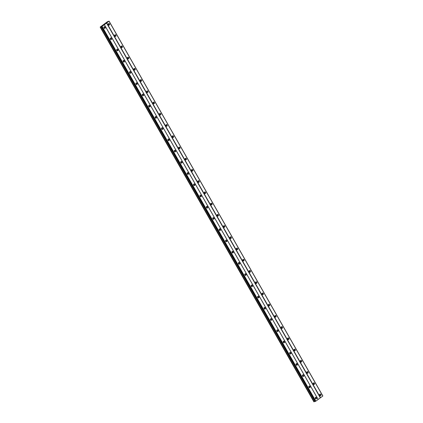 <?xml version="1.0" encoding="UTF-8"?>
<svg xmlns="http://www.w3.org/2000/svg" width="423" height="423" viewBox="0 0 423 423"><rect width="100%" height="100%" fill="white"/><g stroke="black" fill="none" stroke-linecap="round" stroke-linejoin="round"><path stroke-width="0.63" d="M315.225 397.805A0.571 0.465 -106.6 0 1 315.5 398.725M103.862 27.246A0.571 0.465 -106.6 0 1 104.137 28.167M110.266 38.477A0.571 0.465 -106.6 0 1 110.54 39.397M116.669 49.708A0.571 0.465 -106.6 0 1 116.944 50.628M123.077 60.933A0.571 0.465 -106.6 0 1 123.352 61.858M129.48 72.164A0.571 0.465 -106.6 0 1 129.755 73.084M135.883 83.394A0.571 0.465 -106.6 0 1 136.158 84.314M142.292 94.625A0.571 0.465 -106.6 0 1 142.567 95.545M148.695 105.85A0.571 0.465 -106.6 0 1 148.97 106.77M155.098 117.081A0.571 0.465 -106.6 0 1 155.373 118.001M161.507 128.312A0.571 0.465 -106.6 0 1 161.782 129.232M167.91 139.537A0.571 0.465 -106.6 0 1 168.185 140.457M174.313 150.768A0.571 0.465 -106.6 0 1 174.588 151.688M180.721 161.998A0.571 0.465 -106.6 0 1 180.996 162.918M187.125 173.224A0.571 0.465 -106.6 0 1 187.4 174.144M193.528 184.454A0.571 0.465 -106.6 0 1 193.803 185.374M199.936 195.685A0.571 0.465 -106.6 0 1 200.211 196.605M206.339 206.916A0.571 0.465 -106.6 0 1 206.614 207.836M212.748 218.141A0.571 0.465 -106.6 0 1 213.018 219.061M219.151 229.372A0.571 0.465 -106.6 0 1 219.426 230.292M225.554 240.602A0.571 0.465 -106.6 0 1 225.829 241.522M231.963 251.828A0.571 0.465 -106.6 0 1 232.232 252.748M238.366 263.058A0.571 0.465 -106.6 0 1 238.641 263.978M244.769 274.289A0.571 0.465 -106.6 0 1 245.044 275.209M251.177 285.514A0.571 0.465 -106.6 0 1 251.447 286.434M257.581 296.745A0.571 0.465 -106.6 0 1 257.856 297.665M263.984 307.976A0.571 0.465 -106.6 0 1 264.259 308.896M270.392 319.206A0.571 0.465 -106.6 0 1 270.662 320.126M276.795 330.432A0.571 0.465 -106.6 0 1 277.07 331.352M283.199 341.662A0.571 0.465 -106.6 0 1 283.473 342.582M289.607 352.893A0.571 0.465 -106.6 0 1 289.877 353.813M296.01 364.118A0.571 0.465 -106.6 0 1 296.285 365.038M302.413 375.349A0.571 0.465 -106.6 0 1 302.688 376.269M308.822 386.58A0.571 0.465 -106.6 0 1 309.091 387.5M319.709 395.341A0.899 0.73 73.4 0 0 320.909 394.463A0.899 0.73 73.4 0 0 319.709 395.341M320.1 395.717A0.899 0.73 73.4 0 0 319.682 394.331M108.346 24.783A0.899 0.73 73.4 0 0 109.541 23.905A0.899 0.73 73.4 0 0 108.346 24.783M108.737 25.158A0.899 0.73 73.4 0 0 108.32 23.773M114.749 36.008A0.899 0.73 73.4 0 0 115.95 35.135A0.899 0.73 73.4 0 0 114.749 36.008M115.141 36.389A0.899 0.73 73.4 0 0 114.728 35.003M121.158 47.239A0.899 0.73 73.4 0 0 122.353 46.361A0.899 0.73 73.4 0 0 121.158 47.239M121.544 47.619A0.899 0.73 73.4 0 0 121.131 46.234M127.561 58.469A0.899 0.73 73.4 0 0 128.756 57.591A0.899 0.73 73.4 0 0 127.561 58.469M127.952 58.845A0.899 0.73 73.4 0 0 127.535 57.459M133.964 69.7A0.899 0.73 73.4 0 0 135.164 68.822A0.899 0.73 73.4 0 0 133.964 69.7M134.355 70.075A0.899 0.73 73.4 0 0 133.943 68.69M140.373 80.925A0.899 0.73 73.4 0 0 141.568 80.047A0.899 0.73 73.4 0 0 140.373 80.925M140.759 81.306A0.899 0.73 73.4 0 0 140.346 79.921M146.776 92.156A0.899 0.73 73.4 0 0 147.971 91.278A0.899 0.73 73.4 0 0 146.776 92.156M147.167 92.531A0.899 0.73 73.4 0 0 146.749 91.151M153.179 103.386A0.899 0.73 73.4 0 0 154.379 102.509A0.899 0.73 73.4 0 0 153.179 103.386M153.57 103.762A0.899 0.73 73.4 0 0 153.158 102.377M159.587 114.612A0.899 0.73 73.4 0 0 160.782 113.734A0.899 0.73 73.4 0 0 159.587 114.612M159.973 114.993A0.899 0.73 73.4 0 0 159.561 113.607M165.99 125.843A0.899 0.73 73.4 0 0 167.185 124.965A0.899 0.73 73.4 0 0 165.99 125.843M166.382 126.223A0.899 0.73 73.4 0 0 165.964 124.838M172.394 137.073A0.899 0.73 73.4 0 0 173.594 136.195A0.899 0.73 73.4 0 0 172.394 137.073M172.785 137.449A0.899 0.73 73.4 0 0 172.373 136.063M178.802 148.299A0.899 0.73 73.4 0 0 179.997 147.426A0.899 0.73 73.4 0 0 178.802 148.299M179.188 148.679A0.899 0.73 73.4 0 0 178.776 147.294M185.205 159.529A0.899 0.73 73.4 0 0 186.4 158.651A0.899 0.73 73.4 0 0 185.205 159.529M185.597 159.91A0.899 0.73 73.4 0 0 185.179 158.525M191.608 170.76A0.899 0.73 73.4 0 0 192.809 169.882A0.899 0.73 73.4 0 0 191.608 170.76M192 171.135A0.899 0.73 73.4 0 0 191.587 169.75M198.017 181.99A0.899 0.73 73.4 0 0 199.212 181.113A0.899 0.73 73.4 0 0 198.017 181.99M198.403 182.366A0.899 0.73 73.4 0 0 197.99 180.981M204.42 193.216A0.899 0.73 73.4 0 0 205.615 192.338A0.899 0.73 73.4 0 0 204.42 193.216M204.811 193.597A0.899 0.73 73.4 0 0 204.394 192.211M210.823 204.446A0.899 0.73 73.4 0 0 212.023 203.569A0.899 0.73 73.4 0 0 210.823 204.446M211.214 204.822A0.899 0.73 73.4 0 0 210.802 203.442M217.232 215.677A0.899 0.73 73.4 0 0 218.427 214.799A0.899 0.73 73.4 0 0 217.232 215.677M217.618 216.053A0.899 0.73 73.4 0 0 217.205 214.667M223.635 226.902A0.899 0.73 73.4 0 0 224.83 226.025A0.899 0.73 73.4 0 0 223.635 226.902M224.026 227.283A0.899 0.73 73.4 0 0 223.608 225.898M230.038 238.133A0.899 0.73 73.4 0 0 231.238 237.255A0.899 0.73 73.4 0 0 230.038 238.133M230.429 238.514A0.899 0.73 73.4 0 0 230.017 237.129M236.446 249.364A0.899 0.73 73.4 0 0 237.641 248.486A0.899 0.73 73.4 0 0 236.446 249.364M236.832 249.739A0.899 0.73 73.4 0 0 236.42 248.354M242.85 260.589A0.899 0.73 73.4 0 0 244.045 259.717A0.899 0.73 73.4 0 0 242.85 260.589M243.241 260.97A0.899 0.73 73.4 0 0 242.823 259.585M249.253 271.82A0.899 0.73 73.4 0 0 250.453 270.942A0.899 0.73 73.4 0 0 249.253 271.82M249.644 272.2A0.899 0.73 73.4 0 0 249.232 270.815M255.661 283.05A0.899 0.73 73.4 0 0 256.856 282.173A0.899 0.73 73.4 0 0 255.661 283.05M256.047 283.426A0.899 0.73 73.4 0 0 255.635 282.041M262.064 294.281A0.899 0.73 73.4 0 0 263.259 293.403A0.899 0.73 73.4 0 0 262.064 294.281M262.456 294.657A0.899 0.73 73.4 0 0 262.038 293.271M268.468 305.506A0.899 0.73 73.4 0 0 269.668 304.629A0.899 0.73 73.4 0 0 268.468 305.506M268.859 305.887A0.899 0.73 73.4 0 0 268.446 304.502M274.876 316.737A0.899 0.73 73.4 0 0 276.071 315.859A0.899 0.73 73.4 0 0 274.876 316.737M275.262 317.113A0.899 0.73 73.4 0 0 274.85 315.727M281.279 327.968A0.899 0.73 73.4 0 0 282.479 327.09A0.899 0.73 73.4 0 0 281.279 327.968M281.67 328.343A0.899 0.73 73.4 0 0 281.253 326.958M287.682 339.193A0.899 0.73 73.4 0 0 288.883 338.315A0.899 0.73 73.4 0 0 287.682 339.193M288.074 339.574A0.899 0.73 73.4 0 0 287.661 338.189M294.091 350.424A0.899 0.73 73.4 0 0 295.286 349.546A0.899 0.73 73.4 0 0 294.091 350.424M294.477 350.804A0.899 0.73 73.4 0 0 294.064 349.419M300.494 361.654A0.899 0.73 73.4 0 0 301.694 360.777A0.899 0.73 73.4 0 0 300.494 361.654M300.885 362.03A0.899 0.73 73.4 0 0 300.467 360.645M306.897 372.88A0.899 0.73 73.4 0 0 308.097 372.007A0.899 0.73 73.4 0 0 306.897 372.88M307.288 373.26A0.899 0.73 73.4 0 0 306.876 371.875M313.306 384.11A0.899 0.73 73.4 0 0 314.5 383.233A0.899 0.73 73.4 0 0 313.306 384.11M313.692 384.491A0.899 0.73 73.4 0 0 313.279 383.106M315.352 398.529A0.899 0.73 73.4 0 0 316.552 397.652A0.899 0.73 73.4 0 0 315.352 398.529M315.743 398.91A0.899 0.73 73.4 0 0 315.331 397.525M103.989 27.971A0.899 0.73 73.4 0 0 105.19 27.093A0.899 0.73 73.4 0 0 103.989 27.971M104.381 28.352A0.899 0.73 73.4 0 0 103.968 26.966M110.392 39.202A0.899 0.73 73.4 0 0 111.593 38.324A0.899 0.73 73.4 0 0 110.392 39.202M110.784 39.577A0.899 0.73 73.4 0 0 110.371 38.192M116.801 50.427A0.899 0.73 73.4 0 0 117.996 49.554A0.899 0.73 73.4 0 0 116.801 50.427M117.187 50.808A0.899 0.73 73.4 0 0 116.774 49.422M123.204 61.658A0.899 0.73 73.4 0 0 124.404 60.78A0.899 0.73 73.4 0 0 123.204 61.658M123.595 62.038A0.899 0.73 73.4 0 0 123.183 60.653M129.607 72.888A0.899 0.73 73.4 0 0 130.807 72.01A0.899 0.73 73.4 0 0 129.607 72.888M129.998 73.264A0.899 0.73 73.4 0 0 129.586 71.878M136.016 84.119A0.899 0.73 73.4 0 0 137.211 83.241A0.899 0.73 73.4 0 0 136.016 84.119M136.402 84.494A0.899 0.73 73.4 0 0 135.989 83.109M142.419 95.344A0.899 0.73 73.4 0 0 143.619 94.466A0.899 0.73 73.4 0 0 142.419 95.344M142.81 95.725A0.899 0.73 73.4 0 0 142.398 94.34M148.822 106.575A0.899 0.73 73.4 0 0 150.022 105.697A0.899 0.73 73.4 0 0 148.822 106.575M149.213 106.95A0.899 0.73 73.4 0 0 148.801 105.57M155.23 117.806A0.899 0.73 73.4 0 0 156.425 116.928A0.899 0.73 73.4 0 0 155.23 117.806M155.616 118.181A0.899 0.73 73.4 0 0 155.204 116.796M161.634 129.031A0.899 0.73 73.4 0 0 162.834 128.153A0.899 0.73 73.4 0 0 161.634 129.031M162.025 129.412A0.899 0.73 73.4 0 0 161.612 128.026M168.037 140.262A0.899 0.73 73.4 0 0 169.237 139.384A0.899 0.73 73.4 0 0 168.037 140.262M168.428 140.642A0.899 0.73 73.4 0 0 168.016 139.257M174.445 151.492A0.899 0.73 73.4 0 0 175.64 150.614A0.899 0.73 73.4 0 0 174.445 151.492M174.831 151.868A0.899 0.73 73.4 0 0 174.419 150.482M180.848 162.718A0.899 0.73 73.4 0 0 182.049 161.845A0.899 0.73 73.4 0 0 180.848 162.718M181.24 163.098A0.899 0.73 73.4 0 0 180.827 161.713M187.252 173.948A0.899 0.73 73.4 0 0 188.452 173.07A0.899 0.73 73.4 0 0 187.252 173.948M187.643 174.329A0.899 0.73 73.4 0 0 187.23 172.944M193.66 185.179A0.899 0.73 73.4 0 0 194.855 184.301A0.899 0.73 73.4 0 0 193.66 185.179M194.046 185.554A0.899 0.73 73.4 0 0 193.634 184.169M200.063 196.409A0.899 0.73 73.4 0 0 201.263 195.532A0.899 0.73 73.4 0 0 200.063 196.409M200.454 196.785A0.899 0.73 73.4 0 0 200.042 195.4M206.466 207.635A0.899 0.73 73.4 0 0 207.667 206.757A0.899 0.73 73.4 0 0 206.466 207.635M206.858 208.016A0.899 0.73 73.4 0 0 206.445 206.63M212.875 218.865A0.899 0.73 73.4 0 0 214.07 217.988A0.899 0.73 73.4 0 0 212.875 218.865M213.261 219.241A0.899 0.73 73.4 0 0 212.848 217.856M219.278 230.096A0.899 0.73 73.4 0 0 220.478 229.218A0.899 0.73 73.4 0 0 219.278 230.096M219.669 230.472A0.899 0.73 73.4 0 0 219.257 229.086M225.681 241.322A0.899 0.73 73.4 0 0 226.881 240.444A0.899 0.73 73.4 0 0 225.681 241.322M226.072 241.702A0.899 0.73 73.4 0 0 225.66 240.317M232.09 252.552A0.899 0.73 73.4 0 0 233.285 251.674A0.899 0.73 73.4 0 0 232.09 252.552M232.476 252.933A0.899 0.73 73.4 0 0 232.063 251.548M238.493 263.783A0.899 0.73 73.4 0 0 239.693 262.905A0.899 0.73 73.4 0 0 238.493 263.783M238.884 264.158A0.899 0.73 73.4 0 0 238.472 262.773M244.896 275.008A0.899 0.73 73.4 0 0 246.096 274.136A0.899 0.73 73.4 0 0 244.896 275.008M245.287 275.389A0.899 0.73 73.4 0 0 244.875 274.004M251.304 286.239A0.899 0.73 73.4 0 0 252.499 285.361A0.899 0.73 73.4 0 0 251.304 286.239M251.69 286.62A0.899 0.73 73.4 0 0 251.278 285.234M257.707 297.469A0.899 0.73 73.4 0 0 258.908 296.592A0.899 0.73 73.4 0 0 257.707 297.469M258.099 297.845A0.899 0.73 73.4 0 0 257.686 296.46M264.111 308.7A0.899 0.73 73.4 0 0 265.311 307.822A0.899 0.73 73.4 0 0 264.111 308.7M264.502 309.076A0.899 0.73 73.4 0 0 264.089 307.69M270.519 319.925A0.899 0.73 73.4 0 0 271.714 319.048A0.899 0.73 73.4 0 0 270.519 319.925M270.905 320.306A0.899 0.73 73.4 0 0 270.493 318.921M276.922 331.156A0.899 0.73 73.4 0 0 278.123 330.278A0.899 0.73 73.4 0 0 276.922 331.156M277.314 331.532A0.899 0.73 73.4 0 0 276.901 330.146M283.325 342.387A0.899 0.73 73.4 0 0 284.526 341.509A0.899 0.73 73.4 0 0 283.325 342.387M283.717 342.762A0.899 0.73 73.4 0 0 283.304 341.377M289.734 353.612A0.899 0.73 73.4 0 0 290.929 352.734A0.899 0.73 73.4 0 0 289.734 353.612M290.12 353.993A0.899 0.73 73.4 0 0 289.707 352.608M296.137 364.843A0.899 0.73 73.4 0 0 297.337 363.965A0.899 0.73 73.4 0 0 296.137 364.843M296.528 365.223A0.899 0.73 73.4 0 0 296.116 363.838M302.54 376.073A0.899 0.73 73.4 0 0 303.74 375.196A0.899 0.73 73.4 0 0 302.54 376.073M302.931 376.449A0.899 0.73 73.4 0 0 302.519 375.064M308.949 387.299A0.899 0.73 73.4 0 0 310.144 386.421A0.899 0.73 73.4 0 0 308.949 387.299M309.335 387.68A0.899 0.73 73.4 0 0 308.922 386.294M319.582 394.617A0.571 0.465 -106.6 0 1 319.857 395.537M108.219 24.058A0.571 0.465 -106.6 0 1 108.494 24.978M114.622 35.289A0.571 0.465 -106.6 0 1 114.897 36.209M121.026 46.519A0.571 0.465 -106.6 0 1 121.301 47.439M127.434 57.745A0.571 0.465 -106.6 0 1 127.709 58.665M133.837 68.975A0.571 0.465 -106.6 0 1 134.112 69.895M140.24 80.206A0.571 0.465 -106.6 0 1 140.515 81.126M146.649 91.431A0.571 0.465 -106.6 0 1 146.924 92.351M153.052 102.662A0.571 0.465 -106.6 0 1 153.327 103.582M159.455 113.893A0.571 0.465 -106.6 0 1 159.73 114.813M165.864 125.118A0.571 0.465 -106.6 0 1 166.139 126.038M172.267 136.349A0.571 0.465 -106.6 0 1 172.542 137.269M178.67 147.579A0.571 0.465 -106.6 0 1 178.945 148.499M185.078 158.805A0.571 0.465 -106.6 0 1 185.353 159.73M191.482 170.035A0.571 0.465 -106.6 0 1 191.756 170.955M197.885 181.266A0.571 0.465 -106.6 0 1 198.16 182.186M204.293 192.497A0.571 0.465 -106.6 0 1 204.568 193.417M210.696 203.722A0.571 0.465 -106.6 0 1 210.971 204.642M217.099 214.953A0.571 0.465 -106.6 0 1 217.374 215.873M223.508 226.183A0.571 0.465 -106.6 0 1 223.783 227.103M229.911 237.409A0.571 0.465 -106.6 0 1 230.186 238.329M236.314 248.639A0.571 0.465 -106.6 0 1 236.589 249.559M242.723 259.87A0.571 0.465 -106.6 0 1 242.998 260.79M249.126 271.095A0.571 0.465 -106.6 0 1 249.401 272.015M255.529 282.326A0.571 0.465 -106.6 0 1 255.804 283.246M261.937 293.557A0.571 0.465 -106.6 0 1 262.212 294.477M268.341 304.787A0.571 0.465 -106.6 0 1 268.616 305.707M274.744 316.013A0.571 0.465 -106.6 0 1 275.019 316.933M281.152 327.243A0.571 0.465 -106.6 0 1 281.427 328.163M287.555 338.474A0.571 0.465 -106.6 0 1 287.83 339.394M293.959 349.699A0.571 0.465 -106.6 0 1 294.234 350.619M300.367 360.93A0.571 0.465 -106.6 0 1 300.642 361.85M306.77 372.161A0.571 0.465 -106.6 0 1 307.045 373.081M313.173 383.386A0.571 0.465 -106.6 0 1 313.448 384.306M100.145 27.083L102.08 26.385L109.092 21.15L107.458 21.684L100.145 27.083L313.908 401.85L315.066 401.316M322.786 395.991L109.092 21.15M101.398 26.691L315.156 401.48L315.844 401.157L322.818 396.05L109.055 21.277M109.086 21.166L322.849 395.933M320.528 397.726L106.765 22.953M106.564 23.064L320.327 397.832M318.149 399.428L104.386 24.656M104.37 24.708L318.133 399.481M315.844 401.157L102.08 26.385M315.405 401.39L101.642 26.617M101.578 26.654L315.341 401.422M314.834 401.385L101.065 26.617M314.183 401.765L100.42 26.998"/></g></svg>

